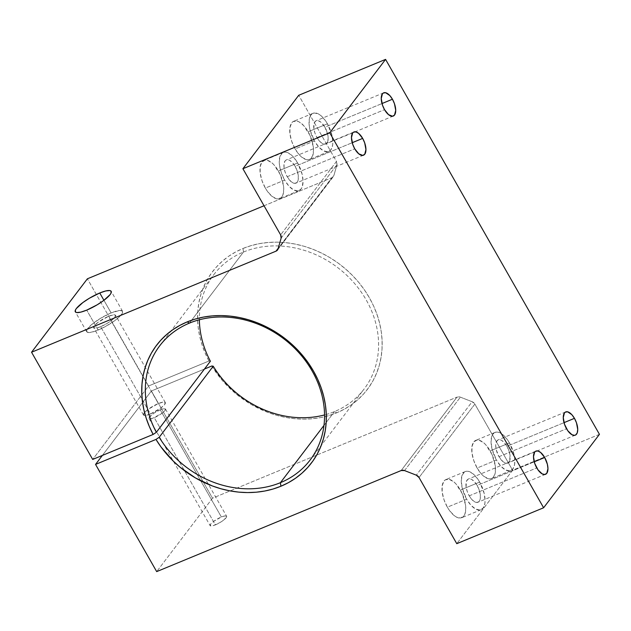 <?xml version="1.0" encoding="UTF-8"?>
<svg xmlns="http://www.w3.org/2000/svg" width="631" height="631" viewBox="0 0 631 631"><rect width="100%" height="100%" fill="white"/><g stroke="black" fill="none" stroke-linecap="round" stroke-linejoin="round"><path stroke-width="0.47" stroke-dasharray="3.15 2.37" d="M243.471 252.037A94.429 80.602 37.2 0 1 366.177 299.899A94.429 80.602 37.2 0 1 334.485 411.593L336.741 412.808A97.261 83.016 -142.8 0 0 369.387 297.769A97.261 83.016 -142.8 0 0 243.006 248.472L243.471 252.037L189.426 323.119L243.471 252.037A94.429 80.602 -142.8 0 0 213.806 274.666A94.429 80.602 -142.8 0 0 199.372 319.775A94.429 80.602 37.2 0 1 243.471 252.037L243.006 248.472L235.576 252.014L228.651 256.281L222.293 261.242L216.567 266.842L211.511 273.034L207.189 279.754L203.624 286.955L200.863 294.551L198.931 302.494L197.834 310.689L197.59 319.065L198.205 327.552L199.664 336.071L201.967 344.542L205.075 352.879L208.971 361.011L148.53 385.998L92.694 459.431L148.53 385.998L87.386 278.799L148.53 385.998L208.971 361.011L210.399 361.224L208.971 361.011A97.261 83.016 -142.8 0 1 243.006 248.472L251.02 245.648L259.412 243.637L268.104 242.47L277.001 242.146L286.017 242.675L295.079 244.055L304.087 246.271L312.952 249.292L321.605 253.102L329.95 257.653L337.9 262.914L345.394 268.822L352.358 275.329L358.716 282.365L364.41 289.874L369.387 297.769L373.599 305.98L376.999 314.427L379.57 323.033L381.266 331.717L382.094 340.385L382.023 348.959L381.069 357.359L379.239 365.499L376.541 373.307L373.016 380.698L368.685 387.615L363.598 393.973L357.801 399.731L351.349 404.818L344.305 409.196L336.741 412.808L334.485 411.593A94.429 80.602 37.2 0 1 324.539 414.938A94.429 80.602 -142.8 0 0 334.485 411.593A94.429 80.602 -142.8 0 0 364.15 388.972A94.429 80.602 -142.8 0 0 353.691 282.467A94.429 80.602 -142.8 0 0 243.471 252.037M211.819 365.996A97.261 83.016 -142.8 0 0 336.741 412.808L328.877 415.592L320.658 417.588L312.148 418.771L303.44 419.142L294.598 418.692L285.717 417.43L276.867 415.364L268.143 412.508L251.383 404.566L236.041 393.886L222.688 380.872L211.819 365.996M160.227 409.803A9.489 2.208 150.3 0 1 165.472 409.038A9.489 2.208 150.3 0 1 154.24 417.675L215.384 524.874A9.489 2.208 -29.7 0 0 226.616 516.237A9.489 2.208 -29.7 0 0 221.371 517.002L160.227 409.803L153.861 413.218L149.034 417.651L149.626 418.787L152.781 418.227L162.017 413.258L164.991 410.529L165.346 408.88L162.964 408.872L160.227 409.803L221.371 517.002L225.172 515.882L226.687 516.466L224.399 519.479L220.195 522.429L213.925 525.426L210.265 525.789L210.62 524.148L213.586 521.419L221.371 517.002A9.489 2.208 -29.7 0 0 210.131 525.639A9.489 2.208 -29.7 0 0 215.384 524.874L154.24 417.675A9.489 2.208 150.3 0 1 148.987 418.44A9.489 2.208 150.3 0 1 160.227 409.803M98.105 330.06A20.657 4.803 -29.7 0 0 122.556 311.264A20.657 4.803 -29.7 0 0 111.127 312.929L103.934 300.309L111.127 312.929L119.417 310.491L122.28 310.933L122.453 312.976L119.906 316.32L115.039 320.453L105.061 326.74L94.934 331.259L89.815 332.498L86.96 332.064L86.786 330.013L91.511 324.665L100.652 318.253L111.127 312.929A20.657 4.803 -29.7 0 0 86.676 331.732A20.657 4.803 -29.7 0 0 98.105 330.06L86.723 310.121L98.105 330.06M150.423 413.96A12.557 2.918 -29.7 0 0 165.298 402.531A12.557 2.918 -29.7 0 0 158.349 403.54L108.579 316.289A12.557 2.918 150.3 0 1 115.528 315.271A12.557 2.918 150.3 0 1 100.652 326.7L150.423 413.96L145.39 415.443L143.647 415.174L144.12 412.997L148.048 409.385L158.349 403.54L163.382 402.065L165.125 402.326L164.652 404.503L160.724 408.115L150.423 413.96L100.652 326.7A12.557 2.918 150.3 0 1 93.703 327.718A12.557 2.918 150.3 0 1 108.579 316.289L158.349 403.54A12.557 2.918 -29.7 0 0 143.474 414.977A12.557 2.918 -29.7 0 0 145.359 415.443A12.557 2.918 -29.7 0 0 150.423 413.96M284.644 180.095A20.657 9.631 -112.5 0 1 283.264 152.442A20.657 9.631 -112.5 0 1 297.666 162.964L278.366 170.946A20.657 9.631 67.5 0 0 263.963 160.424A20.657 9.631 67.5 0 0 265.343 188.077L284.644 180.095L288.943 186.121L293.589 189.931L297.856 190.933L301.105 188.984L302.186 186.973L303.054 181.278L302.099 174.101L297.666 162.964L293.368 156.938L291.041 154.713L286.498 152.26L284.455 152.126L282.664 152.741L280.125 156.086L279.257 161.781L279.509 165.251L281.331 172.768L284.644 180.095L265.343 188.077L262.031 180.75L260.209 173.225L260.169 166.663L261.904 162.057L265.154 160.108L267.197 160.242L271.74 162.688L274.067 164.92L280.188 174.511L283.5 185.79L283.753 189.261L282.893 194.955L281.812 196.959L278.563 198.915L276.512 198.781L271.969 196.328L267.41 191.319L265.343 188.077A20.657 9.631 67.5 0 0 279.746 198.599A20.657 9.631 67.5 0 0 278.366 170.946L297.666 162.964A20.657 9.631 -112.5 0 1 299.047 190.617A20.657 9.631 -112.5 0 1 284.644 180.095M287.192 176.743L354.74 148.813L287.192 176.743A12.557 5.853 67.5 0 0 295.955 183.14A12.557 5.853 67.5 0 0 295.119 166.324A12.557 5.853 67.5 0 0 286.356 159.927A12.557 5.853 67.5 0 0 287.192 176.743L285.18 172.279L284.076 167.712L284.045 163.721L285.102 160.921L285.993 160.108L288.32 159.817L289.676 160.345L292.5 162.656L295.119 166.324L352.224 142.709L295.119 166.324L297.13 170.78L298.234 175.347L298.266 179.338L297.209 182.138L296.318 182.951L293.991 183.25L291.222 181.76L287.192 176.743M466.656 499.208A20.657 9.631 -112.5 0 1 465.276 471.546A20.657 9.631 -112.5 0 1 479.686 482.068L460.385 490.05A20.657 9.631 67.5 0 0 445.975 479.528A20.657 9.631 67.5 0 0 447.355 507.182L466.656 499.208L470.963 505.234L475.6 509.036L479.875 510.037L483.125 508.089L484.86 503.483L485.065 500.391L484.119 493.213L479.686 482.068L477.62 478.826L473.053 473.818L468.51 471.365L466.467 471.239L464.676 471.854L462.137 475.19L461.277 480.885L462.223 488.063L466.656 499.208L447.355 507.182L444.043 499.855L442.228 492.338L442.181 485.775L443.916 481.169L445.376 479.828L449.217 479.347L453.76 481.8L456.079 484.024L462.2 493.616L465.512 504.895L465.765 508.365L464.905 514.06L463.824 516.071L460.575 518.019L456.3 517.018L453.989 515.432L449.422 510.424L447.355 507.182A20.657 9.631 67.5 0 0 461.766 517.704A20.657 9.631 67.5 0 0 460.385 490.05L479.686 482.068A20.657 9.631 -112.5 0 1 481.067 509.73A20.657 9.631 -112.5 0 1 466.656 499.208M469.212 495.848L536.76 467.918L469.212 495.848A12.557 5.853 67.5 0 0 477.967 502.244A12.557 5.853 67.5 0 0 477.131 485.428A12.557 5.853 67.5 0 0 468.376 479.032A12.557 5.853 67.5 0 0 469.212 495.848L467.192 491.391L466.088 486.817L466.459 481.248L468.005 479.213L470.34 478.921L471.688 479.45L474.512 481.768L477.131 485.428L534.236 461.821L477.131 485.428L479.142 489.885L480.254 494.459L480.278 498.443L479.221 501.251L478.33 502.063L476.003 502.355L474.646 501.826L471.83 499.507L469.212 495.848M496.431 460.038A20.657 9.631 -112.5 0 1 495.059 432.385A20.657 9.631 -112.5 0 1 509.462 442.907L490.161 450.889A20.657 9.631 67.5 0 0 475.758 440.367A20.657 9.631 67.5 0 0 477.131 468.021L496.431 460.038L500.738 466.064L505.384 469.874L509.651 470.876L512.9 468.928L514.636 464.321L514.596 457.759L513.894 454.044L509.462 442.907L507.395 439.665L502.836 434.656L498.293 432.203L496.242 432.069L492.992 434.025L491.912 436.029L491.052 441.724L491.999 448.901L496.431 460.038L477.131 468.021L473.818 460.693L472.004 453.168L471.956 446.606L473.692 442L476.941 440.052L478.992 440.186L483.535 442.631L485.854 444.863L491.983 454.454L495.296 465.733L495.335 472.296L494.68 474.898L492.141 478.243L490.35 478.858L488.307 478.724L483.764 476.271L481.437 474.047L477.131 468.021A20.657 9.631 67.5 0 0 491.541 478.543A20.657 9.631 67.5 0 0 490.161 450.889L509.462 442.907A20.657 9.631 -112.5 0 1 510.842 470.56A20.657 9.631 -112.5 0 1 496.431 460.038M498.987 456.686L566.535 428.757L498.987 456.686A12.557 5.853 67.5 0 0 507.75 463.083A12.557 5.853 67.5 0 0 506.906 446.267A12.557 5.853 67.5 0 0 498.151 439.87A12.557 5.853 67.5 0 0 498.987 456.686L496.289 449.911L495.714 445.549L496.242 442.086L497.788 440.052L500.115 439.76L501.471 440.288L504.287 442.599L506.906 446.267L564.011 422.652L506.906 446.267L508.925 450.723L510.029 455.29L509.659 460.867L508.113 462.894L505.778 463.193L503.017 461.703L498.987 456.686M314.419 140.934A20.657 9.631 -112.5 0 1 313.039 113.28A20.657 9.631 -112.5 0 1 327.45 123.802L308.149 131.776A20.657 9.631 67.5 0 0 293.738 121.255A20.657 9.631 67.5 0 0 295.119 148.916L314.419 140.934L318.726 146.96L323.364 150.762L327.639 151.771L330.889 149.815L332.624 145.209L332.829 142.117L331.882 134.939L327.45 123.802L325.383 120.56L320.816 115.552L318.497 113.966L314.23 112.965L310.98 114.913L309.245 119.519L309.285 126.082L309.987 129.797L314.419 140.934L295.119 148.916L291.806 141.581L289.992 134.064L289.945 127.501L291.68 122.895L293.139 121.562L296.972 121.073L299.204 121.949L303.842 125.75L309.963 135.349L313.276 146.629L313.528 150.099L312.668 155.794L310.129 159.13L308.338 159.746L306.287 159.619L301.744 157.166L299.425 154.942L295.119 148.916A20.657 9.631 67.5 0 0 309.529 159.438A20.657 9.631 67.5 0 0 308.149 131.776L327.45 123.802A20.657 9.631 -112.5 0 1 328.822 151.456A20.657 9.631 -112.5 0 1 314.419 140.934M316.975 137.574L384.524 109.652L316.975 137.574A12.557 5.853 67.5 0 0 325.73 143.971A12.557 5.853 67.5 0 0 324.894 127.162A12.557 5.853 67.5 0 0 316.131 120.758A12.557 5.853 67.5 0 0 316.975 137.574L314.956 133.117L313.852 128.55L314.222 122.974L315.768 120.947L318.103 120.655L320.863 122.138L324.894 127.162L382 103.547L324.894 127.162L327.592 133.93L328.167 138.299L327.639 141.754L326.093 143.789L323.766 144.081L322.409 143.552L319.594 141.241L316.975 137.574M323.971 425.42L334.485 411.593L323.971 425.42M264.034 205.761L331.851 177.721L278.271 248.196L333.917 175.426L336.946 164.738L336.473 161.449L298.731 95.289L336.473 161.449L280.637 234.882L336.473 161.449A4.725 4.031 -142.8 0 1 336.946 164.738L333.917 175.426L278.082 248.859L333.917 175.426A4.725 4.031 -142.8 0 1 333.334 176.593A4.725 4.031 -142.8 0 1 331.851 177.721L264.034 205.761M599.45 434.333L512.601 470.237L456.773 543.67L512.601 470.237L474.867 404.085L419.031 477.517L474.867 404.085L472.13 401.726L460.385 397.151L456.986 397.112L212.521 498.182L156.685 571.615L212.521 498.182L151.369 390.983L102.372 455.432L151.369 390.983L204.46 369.04L151.369 390.983L212.521 498.182L456.986 397.112L401.158 470.545L456.986 397.112A4.725 4.031 -142.8 0 1 460.385 397.151L472.13 401.726L416.294 475.159L472.13 401.726A4.725 4.031 -142.8 0 1 474.867 404.085L512.601 470.237L599.45 434.333M404.55 470.584L460.385 397.151L404.55 470.584M281.118 238.171L336.946 164.738L281.118 238.171M100.652 326.7L107.025 323.466L112.586 319.57L114.881 317.251L115.355 315.074L113.612 314.806L108.579 316.289L98.278 322.133L94.35 325.738L93.877 327.915L97.032 327.931L100.652 326.7M165.472 409.038L226.616 516.237M122.556 311.264L111.182 291.317M165.298 402.531L115.528 315.271M283.264 152.442L263.963 160.424M353.904 131.997L286.356 159.927M465.276 471.546L445.975 479.528M535.916 451.102L468.376 479.032M495.059 432.385L475.758 440.367M565.699 411.94L498.151 439.87M313.039 113.28L293.738 121.255M383.68 92.836L316.131 120.758M310.097 460.054L364.15 388.972M159.761 345.749L213.806 274.666M393.279 116.049L325.73 143.971M328.822 151.456L309.529 159.438M575.298 435.153L507.75 463.083M510.842 470.56L491.541 478.543M545.515 474.315L477.967 502.244M481.067 509.73L461.766 517.704M363.503 155.21L295.955 183.14M299.047 190.617L279.746 198.599M143.474 414.977L93.703 327.718M86.676 331.732L75.294 311.785M148.987 418.44L210.131 525.639M277.506 250.026L333.334 176.593"/><path stroke-width="0.95" d="M324.539 414.938A94.429 80.602 37.2 0 1 213.239 366.209L211.819 365.996L213.239 366.209A94.429 80.602 -142.8 0 0 324.539 414.938M280.432 482.676A94.429 80.602 -142.8 0 0 312.132 370.981A94.429 80.602 -142.8 0 0 189.426 323.119L187.17 321.905A97.261 83.016 37.2 0 1 313.552 371.202A97.261 83.016 37.2 0 1 280.905 486.241L280.432 482.676L323.971 425.42L280.432 482.676A94.429 80.602 37.2 0 1 159.193 437.291L213.239 366.209L159.193 437.291L155.983 439.428L95.541 464.416L156.685 571.615L401.158 470.545L156.685 571.615L95.541 464.416L102.372 455.432L95.541 464.416L155.983 439.428L161.079 447.063L173.249 461.072L180.206 467.319L195.547 477.998L212.316 485.941L221.039 488.796L229.881 490.863L238.763 492.125L247.604 492.574L256.32 492.204L264.823 491.013L273.049 489.025L280.905 486.241L288.477 482.628L295.521 478.251L301.973 473.163L307.77 467.405L312.858 461.04L317.188 454.131L320.714 446.732L323.403 438.931L325.241 430.792L326.188 422.391L326.259 413.818L325.438 405.149L323.735 396.465L321.171 387.86L317.764 379.412L313.552 371.202L308.575 363.306L302.88 355.797L296.523 348.762L289.566 342.254L282.073 336.347L274.114 331.086L265.769 326.535L257.125 322.725L248.251 319.696L239.244 317.488L230.189 316.107L221.165 315.579L212.268 315.902L203.584 317.07L195.192 319.073L187.17 321.905L189.426 323.119A94.429 80.602 -142.8 0 0 156.354 432.306L153.136 434.443A97.261 83.016 37.2 0 1 187.17 321.905L179.74 325.446L172.823 329.713L166.466 334.675L160.731 340.275L155.683 346.466L151.353 353.186L147.796 360.388L145.035 367.983L143.095 375.918L141.999 384.121L141.762 392.498L142.369 400.985L143.836 409.503L146.132 417.967L149.239 426.311L153.136 434.443L156.354 432.306L210.399 361.224L156.354 432.306A94.429 80.602 37.2 0 1 159.761 345.749A94.429 80.602 37.2 0 1 189.426 323.119A94.429 80.602 37.2 0 1 299.646 353.549A94.429 80.602 37.2 0 1 310.097 460.054A94.429 80.602 37.2 0 1 280.432 482.676L280.905 486.241A97.261 83.016 37.2 0 1 155.983 439.428L159.193 437.291A94.429 80.602 -142.8 0 0 280.432 482.676M99.753 292.981A20.657 4.803 150.3 0 1 111.182 291.317A20.657 4.803 150.3 0 1 86.723 310.121L97.206 304.797L103.665 300.506L110.125 294.567L111.072 293.029L110.898 290.986L109.786 290.56L105.724 290.962L99.753 292.981L89.271 298.305L82.819 302.596L76.351 308.535L75.404 310.073L75.578 312.116L76.69 312.542L80.76 312.14L86.723 310.121A20.657 4.803 150.3 0 1 75.294 311.785A20.657 4.803 150.3 0 1 99.753 292.981L103.934 300.309L99.753 292.981M354.74 148.813A12.557 5.853 -112.5 0 1 353.904 131.997A12.557 5.853 -112.5 0 1 362.667 138.394L352.224 142.709L362.667 138.394L358.637 133.378L355.868 131.887L353.541 132.179L352.65 132.991L351.475 137.676L352.729 144.357L354.74 148.813L358.771 153.83L362.778 155.4L364.757 154.216L365.933 149.531L364.679 142.851L362.667 138.394A12.557 5.853 -112.5 0 1 363.503 155.21A12.557 5.853 -112.5 0 1 354.74 148.813M536.76 467.918A12.557 5.853 -112.5 0 1 535.916 451.102A12.557 5.853 -112.5 0 1 544.679 457.499L534.236 461.821L544.679 457.499L540.649 452.482L537.888 450.991L535.553 451.283L534.67 452.096L533.487 456.781L534.741 463.462L538.014 469.89L542.195 473.897L544.798 474.504L546.769 473.321L547.953 468.636L547.377 464.274L544.679 457.499A12.557 5.853 -112.5 0 1 545.515 474.315A12.557 5.853 -112.5 0 1 536.76 467.918M566.535 428.757A12.557 5.853 -112.5 0 1 565.699 411.94A12.557 5.853 -112.5 0 1 574.455 418.337L564.011 422.652L574.455 418.337L571.836 414.67L567.663 411.83L565.337 412.122L564.445 412.934L563.262 417.619L564.524 424.3L567.79 430.728L571.978 434.735L574.573 435.343L575.661 434.972L577.207 432.937L577.728 429.474L576.474 422.794L574.455 418.337A12.557 5.853 -112.5 0 1 575.298 435.153A12.557 5.853 -112.5 0 1 566.535 428.757M384.524 109.652A12.557 5.853 -112.5 0 1 383.68 92.836A12.557 5.853 -112.5 0 1 392.443 99.233L382 103.547L392.443 99.233L389.824 95.565L385.651 92.725L383.317 93.017L382.425 93.83L381.25 98.515L382.504 105.188L384.524 109.652L388.554 114.668L392.553 116.238L394.533 115.047L395.716 110.37L394.454 103.689L392.443 99.233A12.557 5.853 -112.5 0 1 393.279 116.049A12.557 5.853 -112.5 0 1 384.524 109.652M31.55 352.232L87.386 278.799L264.034 205.761L87.386 278.799L31.55 352.232L92.694 459.431L153.136 434.443L92.694 459.431L31.55 352.232L276.023 251.154L31.55 352.232M278.271 248.196L276.023 251.154L278.082 248.859L281.118 238.171L280.637 234.882L242.903 168.722L298.731 95.289L385.58 59.385L329.753 132.818L242.903 168.722L280.637 234.882A4.725 4.031 37.2 0 1 281.118 238.171L278.082 248.859A4.725 4.031 37.2 0 1 277.506 250.026A4.725 4.031 37.2 0 1 276.023 251.154L278.271 248.196M329.753 132.818L385.58 59.385L599.45 434.333L543.614 507.766L329.753 132.818L543.614 507.766L599.45 434.333L385.58 59.385L298.731 95.289L242.903 168.722L329.753 132.818M456.773 543.67L543.614 507.766L456.773 543.67L419.031 477.517L456.773 543.67M204.46 369.04L211.819 365.996L204.46 369.04M419.031 477.517L416.294 475.159L404.55 470.584L401.158 470.545A4.725 4.031 37.2 0 1 404.55 470.584L416.294 475.159A4.725 4.031 37.2 0 1 419.031 477.517M199.372 319.775A94.429 80.602 -142.8 0 0 210.399 361.224A94.429 80.602 37.2 0 1 199.372 319.775"/></g></svg>
